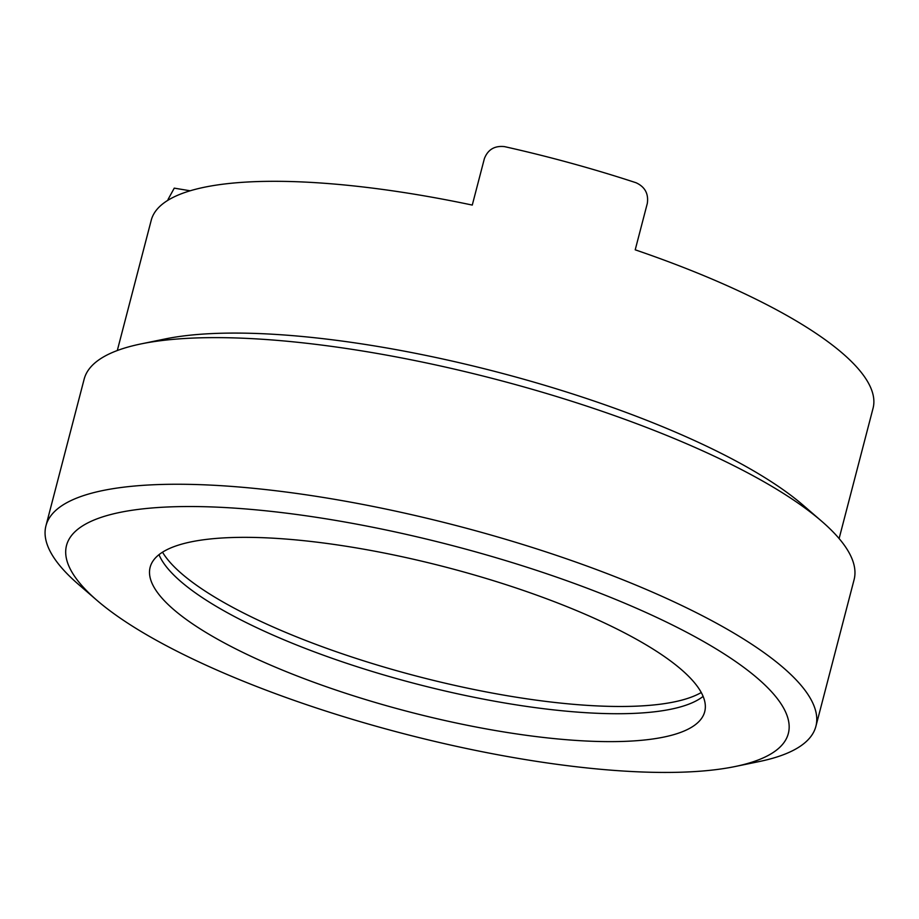 <?xml version="1.0" encoding="UTF-8"?>
<svg xmlns="http://www.w3.org/2000/svg" width="919" height="919" viewBox="0 0 919 919"><rect width="100%" height="100%" fill="white"/><g stroke="black" fill="none" stroke-linecap="round" stroke-linejoin="round"><path stroke-width="1.38" d="M117.299 350.541L151.233 220.25A372.953 97.161 -165.4 0 1 222.421 184.26A372.953 97.161 -165.4 0 1 472.274 205.075L484.382 158.608C487.897 149.567 494.594 145.57 504.474 146.615A372.953 97.161 -165.4 0 1 636.074 182.755C644.943 186.856 648.688 193.725 647.321 203.363L635.213 249.819A372.953 97.161 -165.4 0 1 873.05 408.277L839.116 538.557M735.051 766.538L759.06 761.587A397.812 103.629 -165.4 0 0 815.888 726.343L854.084 579.717A397.812 103.629 -165.4 0 0 821.666 521.234L803.126 505.209A372.953 97.161 -165.4 0 0 182.881 336.032A372.953 97.161 -165.4 0 0 164.983 338.985L140.975 343.924A397.812 103.629 -165.4 0 0 84.146 379.168L45.95 525.794A397.812 103.629 -165.4 0 0 78.368 584.289L96.909 600.314A372.953 97.161 -165.4 0 0 402.936 733.5A372.953 97.161 -165.4 0 0 735.051 766.538A372.953 97.161 -165.4 0 0 631.089 605.92A372.953 97.161 -165.4 0 0 137.701 509.482A372.953 97.161 -165.4 0 0 96.909 600.314M821.666 521.234A397.812 103.629 -165.4 0 0 160.078 340.777A397.812 103.629 -165.4 0 0 140.975 343.924M815.888 726.343A397.812 103.629 -165.4 0 0 564.99 558.281A397.812 103.629 -165.4 0 0 121.882 487.403A397.812 103.629 -165.4 0 0 45.95 525.794M703.127 696.395A286.544 74.646 14.6 0 1 693.42 702.219A286.544 74.646 14.6 0 1 657.292 711.455A286.544 74.646 14.6 0 1 378.996 673.512A286.544 74.646 14.6 0 1 164.627 564.473A286.544 74.646 14.6 0 1 158.998 554.662M650.02 739.358A286.544 74.646 14.6 0 1 330.863 688.308A286.544 74.646 14.6 0 1 150.142 567.253A286.544 74.646 14.6 0 1 446.243 567.253A286.544 74.646 14.6 0 1 704.712 711.708A286.544 74.646 14.6 0 1 650.02 739.358M169.222 199.492A931.556 242.673 -165.4 0 0 168.12 199.308L174.219 188.211M168.12 199.308L167.855 200.308M162.514 552.181A287.865 74.99 -165.4 0 0 417.8 676.43A287.865 74.99 -165.4 0 0 701.266 692.512M174.231 188.142L190.164 190.784"/></g></svg>
